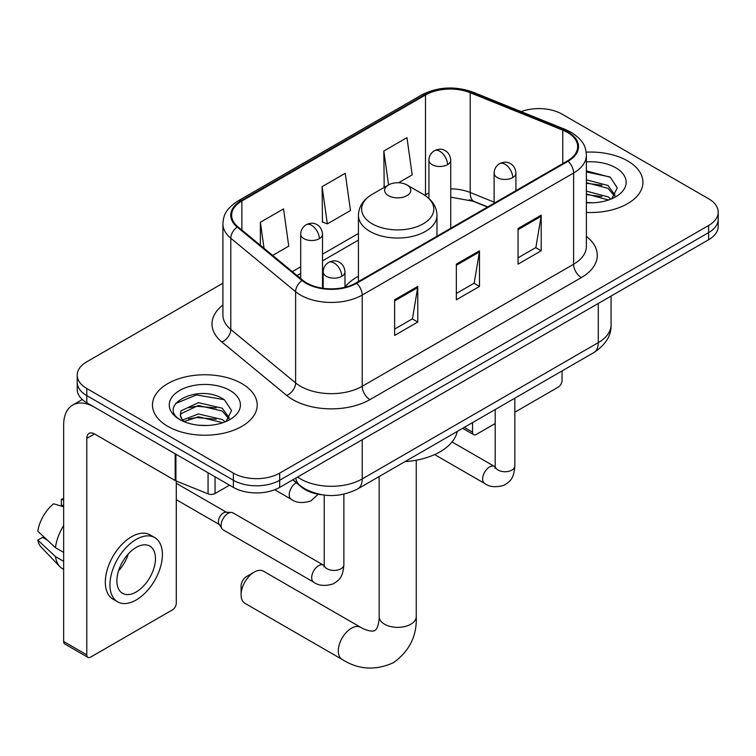 <?xml version="1.0" encoding="UTF-8"?>
<svg xmlns="http://www.w3.org/2000/svg" width="756" height="756" viewBox="0 0 756 756"><rect width="100%" height="100%" fill="white"/><g stroke="black" fill="none" stroke-linecap="round" stroke-linejoin="round"><path stroke-width="1.13" d="M358.429 276.261A57.825 33.387 0 0 0 344.972 287.072M487.497 207.059L471.205 200.472A43.64 25.194 0 0 0 469.391 199.773M322.179 494.811A32.735 18.9 180 0 1 301.474 487.091L292.714 479.862M222.907 283.207L86.798 361.784A32.735 18.9 0 0 0 77.216 375.146L77.216 389.397A32.735 18.9 0 0 0 86.798 402.759L233.377 487.393A32.735 18.9 0 0 0 279.673 487.393L708.618 239.746A32.735 18.9 0 0 0 718.2 226.384L718.2 219.249A32.735 18.9 0 0 1 708.618 232.612A32.735 18.9 0 0 0 718.2 219.249L718.2 212.124A32.735 18.9 0 0 0 708.618 198.762L562.029 114.137A32.735 18.9 0 0 0 521.13 111.623M77.216 375.146A32.735 18.9 0 0 0 86.798 388.508L233.377 473.133A32.735 18.9 0 0 0 279.673 473.133L279.673 480.268L708.618 232.612L279.673 480.268A32.735 18.9 0 0 1 233.377 480.268A32.735 18.9 0 0 0 279.673 480.268L279.673 487.393M86.798 388.508L86.798 395.634L233.377 480.268L86.798 395.634A32.735 18.9 0 0 1 77.216 382.271A32.735 18.9 0 0 0 86.798 395.634L86.798 402.759M627.612 160.905A52.372 30.24 0 0 0 586.174 152.154A52.372 30.24 0 0 1 627.612 160.905A52.372 30.24 0 0 1 642.95 182.281A52.372 30.24 0 0 0 627.612 160.905M241.863 383.613A52.372 30.24 0 0 0 184.795 377.055A52.372 30.24 0 0 0 152.466 404.989A52.372 30.24 0 0 0 167.804 426.365A52.372 30.24 0 0 0 224.882 432.923A52.372 30.24 0 0 0 257.21 404.989A52.372 30.24 0 0 0 241.863 383.613A52.372 30.24 0 0 0 184.795 377.055A52.372 30.24 0 0 0 152.466 404.989A52.372 30.24 0 0 0 167.804 426.365A52.372 30.24 0 0 0 224.882 432.923A52.372 30.24 0 0 0 257.21 404.989A52.372 30.24 0 0 0 241.863 383.613M567.435 132.394A34.918 20.157 180 0 1 577.66 146.655A34.918 20.157 180 0 1 567.435 160.905L356.048 282.942A34.918 20.157 180 0 1 302.759 280.249L237.942 226.809A34.918 20.157 180 0 1 231.629 215.252A34.918 20.157 180 0 1 241.854 200.992L425.496 94.972A34.918 20.157 180 0 1 470.204 92.714L562.766 130.136A34.918 20.157 180 0 1 567.435 132.394M568.049 132.045A35.787 20.658 0 0 0 563.267 129.73L470.704 92.308A35.787 20.658 0 0 0 424.872 94.623L241.24 200.642A35.787 20.658 0 0 0 237.233 227.102L302.041 280.542A35.787 20.658 0 0 0 356.662 283.302L568.049 161.255A35.787 20.658 0 0 0 568.049 132.045M394.623 299.782L394.623 335.418L417.766 322.056L417.766 286.42L394.623 299.782M394.623 329.096L412.445 318.805L417.671 287.601A8.732 5.037 -120 0 0 417.766 286.42M412.294 318.89L417.766 322.056M518.058 228.52L518.058 264.146L541.202 250.784L541.202 215.158L518.058 228.52M518.058 257.824L535.881 247.533L541.107 216.339A8.732 5.037 -120 0 0 541.202 215.158M535.73 247.628L541.202 250.784M456.34 264.146L456.34 299.782L479.484 286.42L479.484 250.784L456.34 264.146M456.34 293.46L474.163 283.169L479.389 251.975A8.732 5.037 -120 0 0 479.484 250.784M474.012 283.264L479.484 286.42M586.382 212.427A52.372 30.24 0 0 0 642.95 182.281A52.372 30.24 0 0 1 586.382 212.427M279.673 473.133L708.618 225.486A32.735 18.9 0 0 0 718.2 212.124M398.554 182.754L412.19 174.882L406.964 137.658L383.821 151.02L384.19 186.43M272.661 255.443L288.754 246.154L283.528 208.921L260.385 222.283L260.385 245.313M322.103 186.647L327.329 223.88L350.472 210.518L345.246 173.285L322.103 186.647L322.472 222.066M327.329 223.88L322.103 221.924M385.22 186.817L383.821 186.297M383.821 151.02L388.575 184.889M260.385 222.283L264.042 248.327M586.382 202.447L592.884 202.778M586.382 191.136L608.013 196.825L610.895 199.14M586.382 193.961L608.523 200.009M586.382 179.815L608.013 185.513L615.091 195.303M586.382 182.65L608.013 188.339L614.533 196.031M586.382 202.674A35.57 20.535 0 0 0 615.724 196.806A35.57 20.535 0 0 0 615.724 167.766A35.57 20.535 0 0 0 586.382 161.888M611.736 198.79L617.312 187.847L610.262 177.225L586.382 170.875M586.382 171.971L609.78 176.904M586.382 183.283L601.908 185.22M586.382 194.604L601.908 196.541M464.269 427.386L472.538 432.167A5.453 3.147 120 0 0 473.672 434.662A5.453 3.147 120 0 0 476.393 434.388L495.199 423.53M514.836 412.2L558.174 387.176A5.453 3.147 120 0 0 562.029 380.495L562.029 370.95M472.538 432.167L472.538 422.613M241.098 594.83L241.098 585.919A7.636 4.413 -60 0 1 246.494 576.563L254.214 572.112A18.55 10.707 120 0 0 241.098 594.83A18.55 10.707 120 0 0 244.935 603.316L342.147 659.44A18.55 10.707 -60 0 1 339.302 644.575A18.55 10.707 -60 0 1 351.417 628.236A18.55 10.707 -60 0 1 360.688 627.319C361.727 628.236 368.834 631.458 372.925 631.099L374.872 630.561L376.318 629.143C378.671 625.779 379.436 618.011 379.162 616.65A18.55 10.707 180 0 0 384.596 624.229A18.55 10.707 180 0 0 410.82 624.229A18.55 10.707 180 0 0 416.254 616.65C417.047 635.853 409.44 651.19 393.422 662.681C375.477 670.808 358.382 669.721 342.147 659.44M388.452 195.643A13.088 7.56 0 0 0 406.964 195.643A13.088 7.56 0 0 0 406.964 184.955L423.218 194.339A36.08 20.828 0 0 1 423.218 223.804A36.08 20.828 0 0 1 372.198 223.804A36.08 20.828 0 0 1 372.188 194.339C363.305 199.622 358.722 206.624 358.429 215.365A39.274 22.68 0 0 0 369.93 231.402A39.274 22.68 0 0 0 412.738 236.316A39.274 22.68 0 0 0 436.987 215.365C436.694 206.624 432.111 199.622 423.218 194.339L406.964 184.955A13.088 7.56 0 0 0 388.452 184.955A13.088 7.56 0 0 0 388.452 195.643M404.923 461.651A60.008 34.644 0 0 0 457.276 431.43M360.688 627.319L263.485 571.196A18.55 10.707 120 0 0 254.214 572.112L246.494 576.563M221.111 525.382A9.819 5.67 -60 0 1 228.057 513.362A9.819 5.67 -60 0 1 231.308 512.417A9.819 5.67 -60 0 1 232.971 512.87L323.54 565.167A9.819 5.67 -60 0 0 319.07 565.412A9.819 5.67 -60 0 0 318.626 565.649A9.819 5.67 -60 0 0 312.219 574.305A9.819 5.67 -60 0 0 313.721 582.177L223.152 529.88A9.819 5.67 -60 0 1 221.924 528.671A9.819 5.67 -60 0 1 221.111 525.382M221.924 528.671L218.994 523.974A7.087 4.092 -60 0 1 218.418 521.602A7.087 4.092 -60 0 1 223.426 512.918A7.087 4.092 -60 0 1 225.77 512.237L231.308 512.417M215.054 476.809L215.054 493.517L229.522 485.163M175.184 453.789L94.519 407.219A43.64 25.194 -120 0 0 72.699 405.055A43.64 25.194 -120 0 0 63.655 425.033L63.655 641.504L86.798 654.866L86.798 438.395A10.915 6.303 60 0 1 89.057 433.405A10.915 6.303 60 0 1 94.519 433.944L175.184 480.514L175.184 453.789A5.453 3.147 0 0 0 175.912 454.139M86.798 654.866A5.453 3.147 120 0 0 87.932 657.361L64.789 643.999A5.453 3.147 -60 0 1 63.655 641.504M87.932 657.361A5.453 3.147 120 0 0 90.654 657.096L172.434 609.884A5.453 3.147 120 0 0 176.29 603.203L176.29 481.024M215.054 493.517A5.453 3.147 180 0 1 208.07 493.866L175.912 480.863A5.453 3.147 180 0 1 175.184 480.514M136.174 591.976A27.273 15.744 120 0 0 153.997 567.936A27.273 15.744 120 0 0 149.811 546.087A27.273 15.744 120 0 0 136.174 547.438A27.273 15.744 120 0 0 118.352 571.47A27.273 15.744 120 0 0 122.538 593.328A27.273 15.744 120 0 0 136.174 591.976M118.55 570.837A27.273 15.744 120 0 0 128.34 553.874M63.655 500.018L61.34 499.319L61.34 504.791L63.655 506.133M154.725 537.582L150.094 534.908A37.091 21.414 120 0 0 131.544 536.741A37.091 21.414 120 0 0 107.314 569.429A37.091 21.414 120 0 0 113.003 599.158L117.624 601.833A37.091 21.414 120 0 0 136.174 599.99A37.091 21.414 120 0 0 160.404 567.302A37.091 21.414 120 0 0 154.725 537.582A37.091 21.414 120 0 0 136.174 539.415A37.091 21.414 120 0 0 111.945 572.103A37.091 21.414 120 0 0 117.624 601.833M63.655 525.524A36.005 20.79 120 0 0 55.462 547.713L37.8 531.184A28.369 16.377 120 0 1 53.629 503.77L63.655 506.813M63.655 552.438L55.462 547.713M47.354 540.124L42.544 537.355L37.8 540.096L55.462 556.614L63.655 561.349M55.462 556.614A36.005 20.79 120 0 0 59.904 566.669A36.005 20.79 120 0 0 62.625 568.814L63.655 569.41M63.655 498.667A28.369 16.377 120 0 0 61.34 499.319M37.8 540.096A28.369 16.377 120 0 0 41.155 547.155L59.904 566.669M198.922 425.241L207.144 425.477M182.574 420.015L198.459 413.967L222.273 419.533L225.156 421.848M184.039 421.546L198.459 416.792L222.784 422.717M182.82 421.12L180.278 415.148A24.655 14.232 0 0 0 184.256 421.735M180.278 415.148L181.024 410.829L198.459 402.646L222.273 408.221L229.351 418.002M180.334 415.498L181.024 413.655L198.459 405.481L222.273 411.047L228.794 418.739M225.997 421.498L231.572 410.555L224.523 399.933C199.565 381.997 155.226 405.632 180.826 420.128L180.949 420.204M229.985 390.465A35.57 20.535 0 0 0 179.682 390.465A35.57 20.535 0 0 0 179.682 419.514A35.57 20.535 0 0 0 229.985 419.514A35.57 20.535 0 0 0 229.985 390.465M175.628 403.506L196.513 394.934L224.041 399.612M188.679 407.664L196.513 406.246L216.169 407.928M188.679 418.985L196.513 417.558L216.169 419.24M301.474 486.618L301.474 487.091M297.571 477.055A43.64 25.194 0 0 0 300.501 478.926A43.64 25.194 0 0 0 362.219 478.926L598.289 342.629A43.64 25.194 0 0 0 611.075 324.815C611.396 335.645 605.622 344.916 593.772 352.617L357.701 488.915A21.82 12.597 60 0 0 362.219 478.926L362.219 439.727M598.289 303.44L598.289 342.629A21.82 12.597 60 0 1 593.772 352.617M295.804 478.075A21.82 14.591 129.5 0 0 299.603 485.172L292.978 479.71M708.618 239.746L708.618 225.486M233.377 487.393L233.377 473.133M586.382 236.439A54.555 31.497 180 0 1 581.317 277.603L369.93 399.64A10.915 6.303 60 0 1 362.219 386.278L573.606 264.241A43.64 25.194 0 0 0 586.382 246.428L586.382 155.197A43.64 25.194 180 0 1 573.606 173.02A10.915 6.303 -120 0 0 568.049 161.255M369.93 399.64A54.555 31.497 180 0 1 292.789 399.64A54.555 31.497 180 0 1 286.675 395.435L221.858 341.995A54.555 31.497 180 0 1 222.907 305.037M300.501 386.278A43.64 25.194 0 0 0 362.219 386.278L362.219 295.057A43.64 25.194 180 0 1 295.615 291.693L230.797 238.253A43.64 25.194 180 0 1 222.907 223.804L222.907 315.025A43.64 25.194 0 0 0 230.797 329.474L295.615 382.914A43.64 25.194 0 0 0 300.501 386.278M586.382 155.197C585.683 147.703 584.983 141.466 571.347 132.394L565.611 129.607A10.915 5.112 112 0 0 563.267 129.73M565.611 129.607L473.039 92.185C454.97 85.787 437.818 86.723 421.583 94.972A10.915 6.303 60 0 1 424.872 94.623M241.24 200.642A10.915 6.303 -120 0 0 237.942 200.992C224.712 209.667 223.511 216.197 222.907 223.804M237.233 227.102A10.915 7.295 129.5 0 0 230.797 238.253L230.797 329.474A10.915 7.295 -50.5 0 1 221.858 341.995M473.039 92.185A10.915 5.112 112 0 0 470.704 92.308M302.041 280.542A10.915 7.295 129.5 0 0 295.615 291.693L295.615 382.914A10.915 7.295 -50.5 0 1 286.675 395.435M356.662 283.302A10.915 6.303 60 0 1 362.219 295.057L573.606 173.02L573.606 264.241A10.915 6.303 60 0 0 581.317 277.603M241.854 200.992L241.854 230.032M562.766 130.136L562.766 163.598M470.204 92.714L470.204 192.487A34.918 20.157 0 0 0 450.737 188.849M494.112 202.154L470.204 192.487A19.637 9.195 -68 0 0 474.106 201.408L450.737 197.146M428.917 193.016A34.918 20.157 0 0 0 425.496 194.746L424.674 195.228M425.496 94.972L425.496 194.746A19.637 11.34 60 0 1 425.467 195.747M358.429 233.462L322.519 254.196M300.699 266.802L292.317 271.64M456.34 265.28L479.389 251.975M518.058 229.644L541.107 216.339M394.623 300.916L417.671 287.601M512.738 177.603A10.915 6.303 0 0 0 515.932 173.152C515.46 166.632 511.217 163.967 510.754 163.872C507.588 161.642 503.865 161.586 499.565 163.702A10.915 6.303 60 0 1 505.017 164.241A10.915 6.303 -120 0 1 512.738 177.603A10.915 6.303 0 0 1 497.306 177.603A10.915 6.303 0 0 1 494.112 173.152C494.273 169.013 496.087 165.866 499.565 163.702M434.624 454.573L484.681 483.471A9.819 5.67 -60 0 1 483.178 475.6A9.819 5.67 -60 0 1 489.586 466.953A9.819 5.67 -60 0 1 490.03 466.717A9.819 5.67 -60 0 1 494.5 466.461L452.05 441.958M494.887 468.181L495.199 466.055A9.819 5.67 -0 0 0 498.072 470.062A9.819 5.67 -0 0 0 511.51 470.308A9.819 5.67 -0 0 0 514.836 466.055C513.721 479.909 509.733 481.383 504.243 485.163C496.04 487.658 489.519 487.091 484.681 483.471M341.778 276.309A10.915 6.303 0 0 0 344.972 271.858C344.5 265.337 340.257 262.663 339.794 262.568C336.628 260.347 332.905 260.291 328.605 262.408A10.915 6.303 60 0 1 334.058 262.946A10.915 6.303 -120 0 1 341.778 276.309A10.915 6.303 0 0 1 326.346 276.309A10.915 6.303 0 0 1 323.152 271.858C323.313 267.719 325.127 264.572 328.605 262.408M323.927 566.877L324.239 564.76A9.819 5.67 -0 0 0 327.112 568.767A9.819 5.67 -0 0 0 340.55 569.013A9.819 5.67 -0 0 0 343.876 564.76C342.761 578.605 338.773 580.088 333.283 583.868C325.08 586.363 318.56 585.796 313.721 582.177M447.543 164.647A10.915 6.303 0 0 0 450.737 160.187C450.264 153.666 446.031 151.002 445.558 150.907C442.402 148.686 438.669 148.63 434.379 150.746A10.915 6.303 60 0 1 439.831 151.285A10.915 6.303 -120 0 1 447.543 164.647A10.915 6.303 0 0 1 432.111 164.647A10.915 6.303 0 0 1 428.917 160.187C429.087 156.057 430.901 152.901 434.379 150.746M319.325 238.669A10.915 6.303 0 0 0 322.519 234.218C322.047 227.698 317.803 225.033 317.34 224.938C314.184 222.708 310.451 222.651 306.152 224.768A10.915 6.303 60 0 1 311.614 225.307A10.915 6.303 -120 0 1 319.325 238.669A10.915 6.303 0 0 1 303.893 238.669A10.915 6.303 0 0 1 300.699 234.218C300.86 230.079 302.683 226.932 306.152 224.768M318.229 494.235L310.839 500.973C302.627 503.468 296.106 502.91 291.268 499.281A9.819 5.67 -60 0 1 289.236 494.783A9.819 5.67 -60 0 1 296.21 482.744M86.798 438.395L94.519 433.944M175.912 454.214L175.912 480.863M208.07 493.866L208.07 472.774M357.701 488.915C340.143 497.741 322.576 497.741 305.018 488.915L299.603 485.172M611.075 324.815L611.075 296.059M421.583 94.972L237.942 200.992M358.429 240.106L322.519 260.839M300.699 273.436L297.051 275.543M487.733 206.917L474.106 201.408M473.672 434.662L462.672 428.312M416.254 460.206L416.254 616.65M436.987 236.212L436.987 215.365M358.429 281.572L358.429 215.365M388.452 184.955L372.188 194.339M379.162 476.526L379.162 616.65M495.171 466.821L494.5 466.461M514.836 398.195L514.836 466.055M515.932 190.635L515.932 173.152M495.199 409.535L495.199 466.055M494.112 203.232L494.112 173.152M324.211 565.516L323.54 565.167M343.876 494.178L343.876 564.76M344.972 287.252L344.972 271.858M176.29 499.678L219.353 524.541M324.239 495.104L324.239 564.76M323.152 288.282L323.152 271.858M176.29 483.301L226.441 512.256M450.737 228.274L450.737 160.187M428.917 198.45L428.917 160.187M322.519 288.197L322.519 234.218M291.268 499.281L274.73 489.737M300.699 278.558L300.699 234.218M72.699 405.055L82.291 399.508"/></g></svg>
